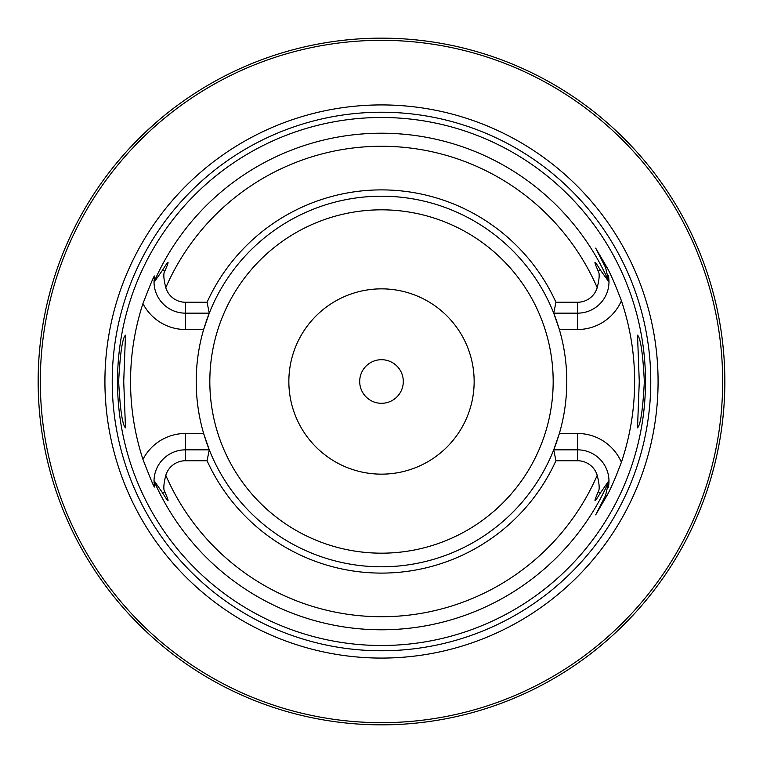 <?xml version="1.0" encoding="UTF-8"?>
<svg xmlns="http://www.w3.org/2000/svg" width="763" height="763" viewBox="0 0 763 763"><rect width="100%" height="100%" fill="white"/><g stroke="black" fill="none" stroke-linecap="round" stroke-linejoin="round"><path stroke-width="1.14" d="M710.534 479.603L713.968 467.261M714.693 464.39L715.456 461.253M717.287 453.184L717.888 450.304M718.698 446.202L719.499 441.901M720.262 437.418L720.997 432.783M721.684 428.014L722.313 423.131M722.885 418.143L723.391 413.088M724.192 402.788L724.278 401.367M724.469 397.599L724.678 392.401M38.188 376.302L38.15 381.5A343.35 343.35 0 0 1 381.5 38.15A343.35 343.35 0 0 1 724.85 381.5A343.35 343.35 0 0 1 381.5 724.85A343.35 343.35 0 0 1 38.15 381.5L38.188 386.698M38.303 391.886L38.503 397.037M38.77 402.149L39.113 407.194M39.991 417.027L40.525 421.786M41.097 426.412L41.717 430.876M42.375 435.177L43.043 439.278M44.426 446.822L45.103 450.237M45.761 453.384L46.39 456.255M46.972 458.849L47.516 461.138M47.659 461.739L49.404 468.701M381.5 724.85L377.866 724.831L381.5 724.85M371.819 724.716L372.535 724.736M367.07 724.545L363.541 724.383L367.07 724.545M350.131 723.41L347.031 723.114L350.131 723.41M344.075 722.799L341.261 722.485L344.075 722.799M327.394 720.558L325.124 720.186L327.394 720.558M388.758 724.774L392.363 724.678L388.758 724.774M395.93 724.545L399.459 724.383L395.93 724.545M412.869 723.41L415.969 723.114L412.869 723.41M418.925 722.799L421.739 722.485L418.925 722.799M424.371 722.16L430.208 721.378M435.606 720.558L437.876 720.186L435.606 720.558M429.521 721.474L427.728 721.722M49.404 294.299L46.972 304.151M46.39 306.736L45.761 309.616M45.103 312.763L44.426 316.168M43.796 319.516L42.385 327.747M41.717 332.115L41.097 336.588M40.525 341.214L39.991 345.963M39.523 350.837L39.113 355.806M38.503 365.963L38.303 371.114M724.678 370.599L724.469 365.391M724.192 360.203L723.829 355.043M723.391 349.921L722.885 344.857M722.313 339.878L721.684 334.986M720.997 330.217L720.262 325.582M718.698 316.788L717.888 312.687M717.067 308.796L716.848 307.804M715.456 301.738L714.693 298.6M713.968 295.729L713.291 293.164M712.613 290.665L712.127 288.9M712.041 288.605L711.793 287.699M711.65 287.222L710.534 283.397M163.501 116.234L159.486 119.591M158.256 120.63L145.046 132.543M141.374 136.091L138.017 139.41M134.965 142.519L129.691 148.089M127.431 150.549L125.409 152.8M123.606 154.832L116.234 163.501M338.448 40.859L347.461 39.838L338.448 40.859M349.979 39.6L352.22 39.399L349.979 39.6M354.604 39.199L357.103 39.018L354.604 39.199M359.726 38.837L362.444 38.675L359.726 38.837M365.248 38.532L368.109 38.408L365.248 38.532M373.994 38.226L376.989 38.179L373.994 38.226M379.993 38.15L383.007 38.15L379.993 38.15M386.011 38.179L389.006 38.226L386.011 38.179M394.891 38.408L397.752 38.532L394.891 38.408M400.556 38.675L403.274 38.837L400.556 38.675M405.897 39.018L408.396 39.199L405.897 39.018M410.78 39.399L413.021 39.6L410.78 39.399M415.539 39.838L424.552 40.859L415.539 39.838M722.666 381.5A341.166 341.166 0 0 0 381.5 40.325A341.166 341.166 0 0 0 40.334 381.5A341.166 341.166 0 0 0 381.5 722.666A341.166 341.166 0 0 0 722.666 381.5M658.078 381.5A276.578 276.578 0 0 1 381.5 658.078A276.578 276.578 0 0 1 104.922 381.5A276.578 276.578 0 0 1 381.5 104.922A276.578 276.578 0 0 1 658.078 381.5M645.498 381.5A263.998 263.998 0 0 1 381.5 645.498A263.998 263.998 0 0 1 117.502 381.5A263.998 263.998 0 0 1 381.5 117.492A263.998 263.998 0 0 1 645.498 381.5M639.27 381.5L637.525 335.176C640.615 338.162 642.885 353.603 644.344 381.5C642.885 409.388 640.615 424.829 637.525 427.824L639.27 381.5M118.656 381.5C120.115 353.612 122.385 338.162 125.475 335.176L123.73 381.5L125.475 427.824C122.385 424.829 120.115 409.388 118.656 381.5M555.941 460.738L553.738 449.846L577.591 449.846A31.388 31.388 0 0 1 608.979 480.614L600.424 492.869C593.995 503.542 593.271 503.179 598.249 491.754C599.756 489.598 599.413 484.124 597.21 475.32A20.496 20.496 0 0 0 577.591 460.738L555.941 460.738A191.589 191.589 0 0 1 207.059 460.738L185.409 460.738A20.496 20.496 0 0 0 165.79 475.32C163.587 484.114 163.244 489.588 164.751 491.754C169.787 503.113 169.062 503.485 162.576 492.869L154.021 480.614L154.45 486.46C154.956 489.493 151.122 480.471 142.948 459.402A250.951 250.951 0 0 1 142.948 303.588C151.055 282.653 154.899 273.64 154.45 276.54L154.021 282.386L162.576 270.131C169.071 259.525 169.796 259.887 164.751 271.237C163.234 273.288 163.578 278.762 165.79 287.67A20.496 20.496 0 0 0 185.409 302.253L185.409 313.154A31.388 31.388 0 0 1 154.021 282.386M555.941 302.253A191.589 191.589 0 0 0 207.059 302.253L209.262 313.154A185.304 185.304 0 0 1 553.738 313.154L555.941 302.253L577.591 302.253A20.496 20.496 0 0 0 597.21 287.67C599.413 278.876 599.756 273.402 598.249 271.237C593.242 259.849 593.967 259.477 600.424 270.131L608.979 281.986L605.564 267.508L595.674 248.118L606.671 266.945C610.171 272.82 615.083 284.084 621.406 300.727A253.135 253.135 0 0 1 621.406 462.264C615.083 478.926 610.171 490.189 606.671 496.045L595.674 514.882L605.564 495.483L606.671 496.045M205.934 322.224A185.304 185.304 0 0 1 209.262 313.154L203.645 329.502A185.304 185.304 0 0 0 203.645 433.489L209.262 449.846A185.304 185.304 0 0 0 553.738 449.846L559.355 433.489A185.304 185.304 0 0 0 559.355 329.502L553.738 313.154L577.591 313.154A31.388 31.388 0 0 0 608.979 282.386M608.979 480.614L605.564 495.483A31.388 31.388 0 0 0 605.698 495.216A31.388 31.388 0 0 1 605.564 495.483M608.979 481.014A31.388 31.388 0 0 1 608.912 483.284A31.388 31.388 0 0 0 608.979 481.014A248.299 248.299 0 0 1 154.021 481.014M608.874 483.895A31.388 31.388 0 0 1 608.807 484.572A31.388 31.388 0 0 0 608.874 483.895M608.731 485.201A31.388 31.388 0 0 1 608.664 485.697A31.388 31.388 0 0 0 608.731 485.201M608.655 485.764A31.388 31.388 0 0 1 608.578 486.269A31.388 31.388 0 0 0 608.655 485.764M608.407 487.214A31.388 31.388 0 0 1 608.302 487.729A31.388 31.388 0 0 0 608.407 487.214M608.979 281.986A31.388 31.388 0 0 0 608.912 279.716A31.388 31.388 0 0 1 608.979 281.986A248.299 248.299 0 0 0 154.021 281.986M608.874 279.096A31.388 31.388 0 0 0 608.807 278.428A31.388 31.388 0 0 1 608.874 279.096M608.731 277.799A31.388 31.388 0 0 0 608.664 277.303A31.388 31.388 0 0 1 608.731 277.799M608.655 277.227A31.388 31.388 0 0 0 608.578 276.721A31.388 31.388 0 0 1 608.655 277.227M608.407 275.786A31.388 31.388 0 0 0 608.302 275.262A31.388 31.388 0 0 1 608.407 275.786M204.102 435.034A185.304 185.304 0 0 1 203.645 433.489L185.409 433.489L185.409 449.846L209.262 449.846L207.059 460.738M207.059 302.253L185.409 302.253M209.262 313.154L185.409 313.154L185.409 329.502A47.745 47.745 0 0 1 142.948 303.588M185.409 460.738L185.409 449.846A31.388 31.388 0 0 0 154.021 480.614M154.021 481.901A31.388 31.388 0 0 0 154.059 482.817A31.388 31.388 0 0 1 154.021 481.901M154.202 484.648A31.388 31.388 0 0 0 154.317 485.554A31.388 31.388 0 0 1 154.202 484.648M154.021 281.089A31.388 31.388 0 0 1 154.059 280.174A31.388 31.388 0 0 0 154.021 281.089M154.202 278.342A31.388 31.388 0 0 1 154.317 277.436A31.388 31.388 0 0 0 154.202 278.342M185.409 329.502L203.645 329.502A185.304 185.304 0 0 1 204.102 327.956M204.579 326.421A185.304 185.304 0 0 1 205.056 324.904M554.167 314.261A185.304 185.304 0 0 1 557.066 322.224M557.944 324.904A185.304 185.304 0 0 1 558.421 326.421M558.898 327.956A185.304 185.304 0 0 1 559.355 329.502L577.591 329.502A47.745 47.745 0 0 0 621.406 300.727M577.591 460.738L577.591 433.489L559.355 433.489A185.304 185.304 0 0 1 558.898 435.034M558.421 436.579A185.304 185.304 0 0 1 557.944 438.086M557.066 440.776A185.304 185.304 0 0 1 554.167 448.739M208.833 448.739A185.304 185.304 0 0 1 205.934 440.776M205.056 438.086A185.304 185.304 0 0 1 204.579 436.579M474.147 381.5A92.647 92.647 0 0 0 381.5 288.853A92.647 92.647 0 0 0 288.853 381.5A92.647 92.647 0 0 0 381.5 474.147A92.647 92.647 0 0 0 474.147 381.5M403.303 381.5A21.803 21.803 0 0 0 381.5 359.697A21.803 21.803 0 0 0 359.697 381.5A21.803 21.803 0 0 0 381.5 403.303A21.803 21.803 0 0 0 403.303 381.5M650.772 381.5A269.272 269.272 0 0 1 381.5 650.772A269.272 269.272 0 0 1 112.228 381.5A269.272 269.272 0 0 1 381.5 112.228A269.272 269.272 0 0 1 650.772 381.5M577.591 433.489A47.745 47.745 0 0 1 621.406 462.264M598.249 491.754L600.424 492.869M597.21 287.67A235.233 235.233 0 0 0 165.79 287.67M165.79 475.32A235.233 235.233 0 0 0 597.21 475.32M600.424 270.131L598.249 271.237M577.591 329.502L577.591 302.253M606.671 266.945L605.564 267.508M164.751 271.237L162.576 270.131M185.409 433.489A47.745 47.745 0 0 0 142.948 459.402M162.576 492.869L164.751 491.754M209.825 381.5A171.675 171.675 0 0 1 381.5 209.825A171.675 171.675 0 0 1 553.175 381.5A171.675 171.675 0 0 1 381.5 553.175A171.675 171.675 0 0 1 209.825 381.5"/></g></svg>
